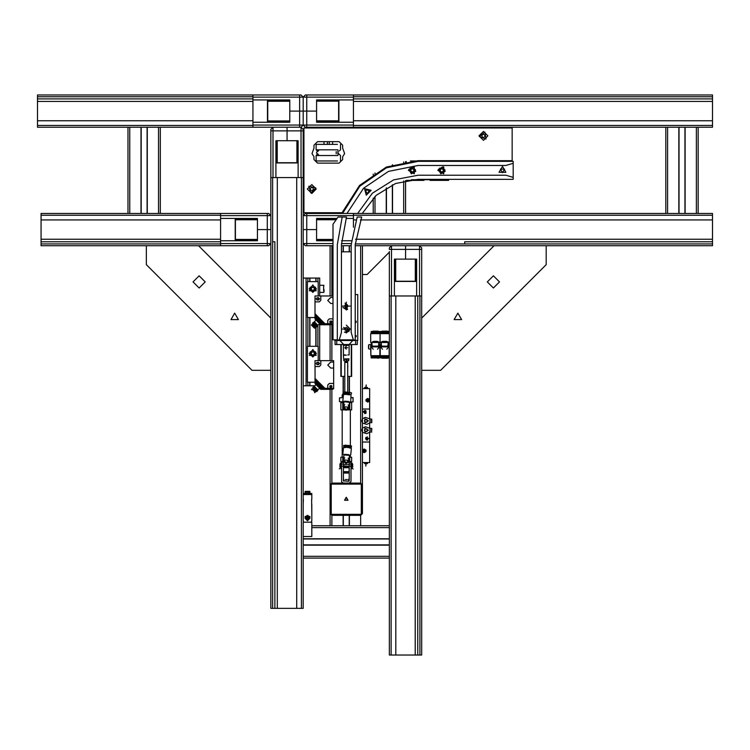 <?xml version="1.0" encoding="UTF-8"?>
<svg xmlns="http://www.w3.org/2000/svg" width="750" height="750" viewBox="0 0 750 750"><rect width="100%" height="100%" fill="white"/><g stroke="black" fill="none" stroke-linecap="round" stroke-linejoin="round"><path stroke-width="1.12" d="M367.678 398.475L368.944 399.009L369.469 400.275L368.944 401.541L367.678 402.066L366.028 400.978L369.469 400.275L366.028 399.572L367.678 398.475M299.597 94.95L299.597 97.097L303.188 97.097L301.041 94.95L37.5 94.95L37.5 127.256L301.041 127.256L301.041 177.525M267.291 213.431L267.291 215.588L270.881 215.588L268.725 213.431L41.091 213.431L41.091 245.747L268.725 245.747L270.881 243.591L220.612 243.591M37.5 125.466L252.928 125.466L252.928 127.256M270.881 130.847L273.028 130.847L273.028 127.256L270.881 129.412L270.881 229.584L267.291 229.584L270.881 229.584L270.881 608.381L301.397 608.381L301.397 177.525L303.188 177.525L303.188 129.412L301.041 127.256L303.188 125.109L305.344 127.256L306.778 127.256L306.778 125.109L303.188 125.109L303.188 111.103L299.597 111.103L306.778 111.103L303.188 111.103L303.188 97.097L353.456 97.097M252.928 94.95L252.928 120.797L252.928 101.409L37.5 101.409M267.722 121.875L289.762 121.875M267.722 121.303L289.762 121.303M267.722 120.938L289.762 120.938M267.722 101.269L289.762 101.269M267.722 100.903L289.762 100.903M267.722 100.331L289.762 100.331M41.091 239.278L220.612 239.278L220.612 219.891L220.612 245.747M220.612 213.431L220.612 215.222L41.091 215.222M257.447 218.812L235.406 218.812L235.406 240.722L257.447 240.356M235.406 239.784L257.447 239.784M235.406 239.428L257.447 239.428M235.406 219.75L257.447 219.75M235.406 219.394L257.447 219.394M389.363 251.494L389.363 655.05L421.678 655.05L421.678 247.903L419.522 245.747L419.522 296.006M301.397 608.381L303.188 608.381L303.188 522.206M421.678 255.084L421.678 249.337L405.516 249.337L405.516 245.747L405.516 259.172L416.653 259.172L416.653 296.006M415.209 655.05L415.209 296.006L395.822 296.006L421.678 296.006L421.678 288.834M712.5 243.947L712.5 241.791L464.756 241.791L464.756 243.947L712.5 243.947L712.5 245.747L391.519 245.747L389.363 247.903L389.363 249.337L391.519 249.337L391.519 245.747L355.256 245.747M389.363 296.006L391.153 296.006L391.153 655.05M394.744 259.172L394.744 281.222L416.653 281.222L416.288 259.172M415.716 281.222L415.716 259.172M415.359 281.222L415.359 259.172M395.681 281.222L395.681 259.172M395.325 281.222L395.325 259.172M287.034 127.256L287.034 130.847L287.034 127.256M270.881 177.525L296.728 177.525L277.341 177.525L277.341 608.381M297.806 162.731L297.806 140.691M297.234 162.731L297.234 140.691M296.869 162.731L296.869 140.691M277.2 162.731L277.2 140.691M276.834 162.731L276.834 140.691M276.262 162.731L276.262 140.691M712.5 241.791L712.5 213.431L362.203 213.431L376.153 195.366L395.634 183.469L418.087 179.325L513.234 179.325L513.234 177.384L505.837 175.228L418.087 175.228L393.525 179.897L372.394 193.256L357.638 213.431L346.978 213.431L363.534 188.241L388.528 171.384L418.087 165.459L505.837 165.459L513.234 163.312L513.234 161.372L418.087 161.372L386.447 167.822L359.859 186.15L342.581 213.431L305.344 213.431L303.188 215.588L353.456 215.588M306.778 127.256L712.5 127.256L712.5 94.95L305.344 94.95L303.188 97.097L303.188 125.109L252.928 125.109M712.5 215.222L353.456 215.222L353.456 213.431L362.203 213.431M303.909 195.834L303.188 195.834L303.188 229.584L306.778 229.584L303.188 229.584L303.188 520.772M303.188 243.591L305.344 245.747L306.778 245.747L306.778 243.591L303.188 243.591L303.188 493.481L311.812 493.481L311.812 494.494L303.188 494.494M336.759 218.812L316.622 218.812M336.356 219.394L316.622 219.394M336.112 219.75L316.622 219.75M332.991 239.428L316.622 239.428M332.991 239.784L316.622 239.784M332.991 240.356L316.622 240.356M353.456 127.256L353.456 125.466L712.5 125.466M712.5 101.409L353.456 101.409L353.456 120.797L353.456 94.95M316.622 121.8L338.663 121.8L338.663 99.975L316.622 100.256M316.622 121.228L338.663 121.228M316.622 120.872L338.663 120.872M316.622 101.194L338.663 101.194M316.622 100.838L338.663 100.838M337.847 149.812L316.116 149.812L317.916 151.603M337.397 144.422L316.116 144.422L316.116 149.812M317.916 153.759L316.116 155.55L337.847 155.55M316.116 155.55L316.116 160.941L337.538 160.941M306.778 245.747L332.991 245.747L330.122 245.747L330.122 296.006L330.122 245.747M315.113 382.341L314.972 383.616L320.709 389.363L330.122 389.363L330.122 525.797L389.363 525.797M371.766 430.191L371.766 429.309M371.766 421.875L371.766 419.897M362.438 432.253L362.438 484.866L362.438 432.253L362.438 442.069L369.619 442.069L362.438 442.069L362.438 462.534L369.619 462.534L369.619 432.253M362.438 245.747L362.438 388.566L369.619 388.566L369.619 409.031L362.438 409.031L369.619 409.031L369.619 418.847M366.919 387.497L366.206 387.497M365.841 387.497L365.128 387.497M365.128 463.612L365.841 463.612M366.206 463.612L366.919 463.612M368.541 345.797L368.756 344.859L370.688 344.391L370.688 349.275L368.756 348.806L368.756 345.797M380.025 346.837L380.025 344.391L380.025 346.837M377.512 349.247L379.444 346.837L378.525 346.078L371.625 346.078L372.197 346.078L371.278 346.837L373.209 349.247M379.444 346.837L371.278 346.837M377.512 341.541L379.097 342.45L371.625 342.45L373.566 341.334L377.156 341.334L378.881 342.45L378.525 346.078M377.156 341.334L380.025 342.45L379.097 342.45L379.097 346.078L379.847 346.837L379.847 355.669L370.875 355.669L370.688 349.275M379.097 356.381L379.097 357.103L379.847 355.669L380.203 349.275M379.556 356.381L371.156 356.381L371.156 355.669M379.097 357.103L371.119 357.103L371.119 357.741L373.153 357.741M377.587 357.891L373.125 357.891M372.9 331.106L377.822 331.106L373.125 331.397M371.156 333.619L371.156 332.906L379.556 332.906L379.097 332.184L379.594 332.184L371.119 332.184L371.119 331.537L373.153 331.537M379.556 332.906L380.025 333.619L370.688 333.619L370.688 342.45L371.625 342.45L370.688 342.45L371.625 343.387L371.625 344.391L370.688 344.391M388.425 344.391L388.425 343.387L388.416 344.409L389.363 344.391M386.85 349.247L388.772 346.837L387.853 346.078L380.963 346.078L381.534 346.078L380.616 346.837L382.538 349.247M388.772 346.837L380.616 346.837M388.219 342.45L380.963 342.45L382.903 341.334L386.494 341.334L388.219 342.45L387.853 346.078M386.494 341.334L389.363 342.45L388.425 342.45L388.425 346.078L389.184 346.837L389.184 355.669L380.203 355.669L380.203 346.837L380.963 346.078L380.963 342.45L380.025 342.45L382.903 341.334M388.425 356.381L388.425 357.103L389.184 355.669L389.363 349.275M388.894 355.669L388.894 356.381L380.494 356.381L380.494 355.669M388.425 357.103L380.456 357.103L380.963 356.381M382.228 358.181L387.159 358.181L382.462 357.891M382.228 331.106L387.159 331.106L382.462 331.397M388.894 332.906L389.363 333.619L380.025 333.619L380.494 332.906L388.894 332.906L388.425 332.184L388.931 332.184L380.456 332.184L380.456 331.537L382.491 331.537M380.494 332.906L380.963 332.184M348.469 481.275L349.181 480.637L349.181 462.244L349.181 464.081L350.981 464.081L350.981 462.244L350.972 481.481L349.181 483.075L342.966 483.028L341.672 481.866L341.569 462.244L341.569 464.081L343.369 464.081L343.369 462.244L343.406 480.797L348.469 481.275M340.791 466.022L341.034 464.691M339.816 466.913L340.172 464.4L340.172 467.278L340.744 467.278M351.516 464.691L351.759 466.022M351.806 467.278L352.378 467.278L352.378 464.4L352.744 466.913M353.119 468.994L351.525 467.709L351.844 463.106L351.3 469.069L351.3 463.406L351.853 462.891L352.331 463.481L351.741 467.738L353.119 468.994M341.25 463.406L341.25 469.069L340.716 463.106L341.025 467.709L339.309 468.816L340.809 467.738L340.219 463.481L340.697 462.891L341.25 463.472M319.706 296.006L319.706 278.062L303.188 278.062M303.188 385.772L314.944 385.772M324.019 290.85L323.794 292.369L319.706 292.416L319.706 285.244L323.588 285.244L323.588 290.85M324.019 291.994L324.019 289.425M347.709 358.912L348.788 359.203M343.762 360.675L345.019 360.778L343.762 360.675L343.762 359.203L345.019 359.203L343.688 359.203L348.863 359.203M346.275 360.675L348.788 360.778L346.275 360.675L346.275 359.306L347.531 359.203M344.841 354.891L343.406 355.256L346.275 355.256L343.406 354.675L343.406 344.541L349.153 344.541L349.153 345.422L343.406 345.422M349.153 354.891L347.756 354.891M349.153 472.875L349.153 466.847L343.406 466.847L343.406 473.016L349.153 473.016L343.406 472.875M349.153 464.4L349.153 466.266L343.406 465.834L343.406 467.147L349.153 467.147L349.153 466.266L343.406 466.266L343.406 464.4L349.153 464.4L349.153 461.531L351.666 461.531L349.762 461.531L349.322 457.219M343.772 457.219L342.787 457.219L342.787 461.531L340.894 461.531L343.341 461.531M342.787 457.219L340.894 457.219L342.216 457.219L342.216 409.828L340.894 409.828L345.366 409.828M350.334 455.053L350.334 457.219L351.666 457.219L349.762 457.219M349.153 467.738L343.406 467.738M349.153 471.694L343.406 471.694M349.153 472.303L343.406 472.303M343.903 402.647L340.894 402.647L341.972 402.647L341.972 401.925M350.587 401.925L350.587 402.647L351.666 402.647L349.462 402.647M346.903 409.828L351.666 409.828L350.334 409.828L350.334 445.65M343.547 394.172L342.581 394.172L343.547 394.172M344.822 394.031L344.25 394.031L344.822 394.031M343.697 394.031L342.722 394.031L343.697 394.031M343.453 394.744L342.581 394.744L343.453 394.744M343.397 395.353L341.972 395.353L343.397 395.353M350.306 401.925L353.1 401.925L350.334 401.916M342.863 401.925L339.459 401.644L342.863 401.925M342.863 397.622L339.459 397.903L342.863 397.622M351.122 397.622L353.1 397.622L353.1 401.644M347.709 360.778L347.447 361.528L345.113 361.528L347.447 361.528L345.131 361.622L347.428 361.622L347.428 362.147L345.131 362.147L347.709 362.438L344.841 362.438L347.709 362.438L347.709 392.231M347.662 392.231L345.159 391.988L347.662 392.231M344.597 401.841L348.881 402.244M348.225 404.991L349.031 407.213L346.022 409.706L343.528 406.697L344.728 404.662M344.653 401.166L348.947 401.569M345.375 393.553L343.884 393.994L349.613 394.528M350.109 394.575L350.166 394.003L343.612 393.122L349.659 393.956M347.662 445.369L350.166 445.603L347.662 445.369M344.597 454.978L348.881 455.381M348.225 458.128L349.031 460.35L346.022 462.844L343.528 459.834L344.728 457.8M344.653 454.303L348.947 454.706M350.109 447.722L343.884 447.131L351.038 447.806L349.659 447.094M345.478 445.538L343.697 445.369L343.612 446.259L351.478 447L344.625 446.353M459.881 161.372L459.881 160.65L459.834 161.372M449.466 161.372L449.466 160.65M453.188 161.372L453.188 160.65L453.188 161.372M316.031 384.684L314.353 386.353L317.934 389.934L317.559 390.787L316.997 390.234M314.053 387.291L317.559 390.787L316.866 391.491L316.303 390.928M313.359 387.984L312.797 387.422L314.119 386.728L317.559 390.169M316.238 391.491L312.797 387.422L316.866 391.491L315.487 391.753M312.534 388.8L315.938 391.697M312.413 388.931L315.356 391.875M312.159 389.184L315.103 392.128M311.559 389.691L311.878 388.903L315.206 392.231L314.597 392.728M316.031 320.053L314.353 321.731L317.934 325.303L317.559 326.166L316.997 325.603M314.053 322.659L317.559 326.166L316.866 326.859L316.303 326.306M313.359 323.353L312.797 322.8L314.119 322.097L317.559 325.538M316.238 326.859L312.797 322.8L316.866 326.859L315.487 327.122M312.844 323.466L315.938 327.066M312.534 324.178L315.356 327.244M312.413 324.3L315.103 327.506M312.159 324.553L315.384 327.778L314.597 328.097M311.559 325.059L314.559 328.228L311.456 325.125M368.541 345.075L368.541 347.869M299.597 127.256L299.597 111.103L289.762 111.103L289.762 122.231L252.928 122.231M267.291 245.747L267.291 229.584L257.447 229.584L257.447 240.722L220.612 240.722M303.188 130.847L287.034 130.847L287.034 140.691L298.163 140.691L298.163 177.525M306.778 213.431L306.778 229.584L316.622 229.584L316.622 218.456L337.013 218.456M306.778 94.95L306.778 111.103L316.622 111.103L306.778 111.103L306.778 125.109L353.456 125.109M331.913 514.312L331.913 515.381L360.637 515.381L360.637 514.312L331.913 514.312L330.122 513.591L330.122 502.387M360.637 525.797L360.637 515.381L362.438 513.591L360.637 514.312M331.2 513.591L331.2 484.866L330.122 484.866L331.913 483.075L343.116 483.056M362.438 513.591L362.438 462.534L362.438 484.866L361.359 484.866L361.359 513.591M331.2 484.866L331.913 483.075L330.122 484.866L330.122 513.591L331.913 515.381L331.913 525.797L311.812 525.797M349.434 483.056L360.637 483.075L361.359 484.866M371.55 429.309L371.55 431.128M371.55 419.897L371.55 421.875M377.559 357.741L371.241 357.891M377.587 331.397L371.119 331.537L379.594 331.537L377.822 331.106M377.559 331.537L379.594 331.537L379.594 332.184M386.897 357.741L382.491 357.741M386.925 357.891L380.578 357.891L380.456 357.103M386.925 331.397L380.456 331.537L388.931 331.537L387.159 331.106M386.897 331.537L388.931 331.537L388.931 332.184M345.328 479.55L347.222 479.55M343.772 479.55L343.762 481.2L343.762 479.55M323.588 286.809L323.588 285.244L324.019 285.666M349.153 358.912L344.841 358.912M345.281 394.491L343.5 394.322L342.872 400.997L343.988 401.784L343.528 406.697L349.031 407.213L346.022 409.706M343.884 393.994L349.575 394.894M345.478 392.4L349.772 392.803M345.497 392.259L349.781 392.662M345.281 447.628L343.5 447.459L342.872 454.134L343.988 454.922L343.528 459.834L346.275 460.097L349.031 460.35L349.491 455.447L350.738 454.875L351.366 448.2L349.575 448.031M343.884 447.131L351.038 447.806M345.375 446.691L344.822 447.225M345.497 445.397L349.772 445.941M345.159 445.134L349.781 445.8M312.619 323.747L311.419 324.909L314.559 328.228M368.756 347.869L368.541 348.591M363.375 449.334L364.369 449.034L366.028 450.122L362.578 450.825L366.028 451.528L364.369 452.625L363.366 452.316L362.606 451.172L363.103 449.559M366.797 440.025L365.55 438.169L367.406 436.922M318.628 150.525L317.391 150.919L316.481 152.587L317.231 154.322L318.628 154.838M199.153 275.822L205.256 281.925L199.153 288.028L193.05 281.925L199.153 275.822M493.397 275.822L499.5 281.925L493.397 288.028L487.294 281.925L493.397 275.822M307.359 189.019L311.812 184.566L316.256 189.019L311.812 193.472L307.359 189.019M478.978 135.881L483.431 131.428L487.884 135.881L483.431 140.334L478.978 135.881M234.694 313.163L238.425 319.622L230.963 319.622L234.694 313.163M457.856 313.163L461.588 319.622L454.125 319.622L457.856 313.163M346.275 497.25L347.991 500.212L344.569 500.212L346.275 497.25M346.275 497.438L344.719 500.128L347.831 500.128L346.275 497.438M367.097 437.475L367.969 438.975L366.234 438.975L367.097 437.475M367.097 437.616L366.356 438.909L367.847 438.909L367.097 437.616M364.95 411.047L365.822 412.556L364.078 412.556L364.95 411.047M364.95 411.188L364.2 412.481L365.691 412.481L364.95 411.188M367.678 401.353L366.741 399.731L368.606 399.731L367.678 401.353M367.678 401.137L368.419 399.844L366.928 399.844L367.678 401.137M364.369 449.747L365.306 451.369L363.441 451.369L364.369 449.747M364.369 449.962L363.628 451.256L365.119 451.256L364.369 449.962M368.175 420.881L364.95 419.016L364.95 422.747L368.175 420.881M368.391 420.881L364.838 418.828L364.838 422.934L368.391 420.881M368.175 430.219L364.95 428.353L364.95 432.084L368.175 430.219M368.391 430.219L364.838 428.166L364.838 432.272L368.391 430.219M440.812 173.803L445.238 171.319L442.753 166.884L438.328 169.378L440.812 173.803M411.375 173.803L415.8 171.319L413.306 166.884L408.881 169.378L411.375 173.803M418.078 160.65L386.316 167.1L359.569 185.419L342.084 212.709L303.909 212.709L303.909 127.978L512.156 127.978L512.156 160.65L418.078 160.65M310.884 192.984L308.841 186.234L315.703 187.838L310.884 192.984M479.419 136.556L484.847 132.066L486.028 139.012L479.419 136.556M364.519 188.588L366.291 195.197L371.128 190.359L364.519 188.588M502.463 166.397L499.041 172.322L505.884 172.322L502.463 166.397M367.312 193.744L365.259 190.191L369.366 190.191L367.312 193.744M502.463 172.716L500.409 169.162L504.516 169.162L502.463 172.716M437.831 170.344L443.756 173.766L443.756 166.922L437.831 170.344M408.394 170.344L414.319 173.766L414.319 166.922L408.394 170.344M307.5 518.616L308.119 517.537L306.881 517.537L307.5 518.616M307.5 520.772L305.016 516.459L309.984 516.459L307.5 520.772M312.816 349.509L316.238 355.434L309.394 355.434L312.816 349.509M312.816 357.047L316.406 353.456L312.816 349.866L309.225 353.456L312.816 357.047M329.691 386.494L331.416 387.488L331.416 385.491L329.691 386.494M312.816 284.878L316.238 290.803L309.394 290.803L312.816 284.878M312.816 292.416L316.406 288.834L312.816 285.244L309.225 288.834L312.816 292.416M329.691 321.863L331.416 322.856L331.416 320.869L329.691 321.863M440.925 173.391L439.575 168.084L444.844 169.566L440.925 173.391M411.488 173.391L410.128 168.084L415.406 169.566L411.488 173.391M312.816 356.616L310.078 351.881L315.553 351.881L312.816 356.616M312.816 291.994L310.078 287.25L315.553 287.25L312.816 291.994M363.488 411.45L364.95 410.475L366.028 410.897L363.366 412.05L366.028 413.203L364.641 413.597M366.028 439.631L368.681 438.478L366.028 437.325L366.028 439.631M352.116 463.453L351.516 463.406M341.034 463.406L340.434 463.453M346.275 349.153L344.841 347.709L347.709 347.709L344.841 347.709L346.275 346.275M345.131 347.709L347.428 347.709L345.131 347.709M346.275 325.097L350.222 329.044L342.328 329.044L350.222 329.044L346.275 332.991M342.328 306.066L350.222 306.066L342.328 306.066M315.113 380.916L314.972 360.637L314.972 366.525L319.275 366.525L320.859 364.95L320.859 360.637L333.637 360.637L333.637 362.072L330.769 362.072L327.75 365.091L330.769 368.109L333.637 368.109L333.637 383.475L329.334 383.475L327.75 385.05L327.75 388.359L333.637 388.359L333.637 383.475M318.488 364.659L319.631 363.506L318.488 362.362L317.194 362.362L316.041 363.506L317.194 364.659L318.488 364.659M332.991 297.45L330.769 297.45L327.75 300.459L330.769 303.478L332.991 303.478M318.488 300.028L319.631 298.884L318.488 297.731L317.194 297.731L316.041 298.884L317.194 300.028L318.488 300.028M347.438 309L345.113 303.122L347.438 309M348.984 330.666L343.566 327.422L348.984 330.666M41.091 219.891L220.612 219.891L220.612 215.222M220.612 241.791L41.091 241.791M220.612 243.947L41.091 243.947M252.928 125.466L252.928 120.797L37.5 120.797M37.5 98.897L252.928 98.897M37.5 96.741L252.928 96.741M160.294 213.431L160.294 127.256M147.084 213.431L147.084 127.256M141.188 213.431L141.188 127.256M127.978 213.431L127.978 127.256L127.978 213.431M267.722 99.975L267.722 122.231M252.928 99.975L289.762 99.975L289.762 111.103L299.597 111.103L299.597 97.097L252.928 97.097M220.612 218.456L257.447 218.456L257.447 229.584L267.291 229.584L267.291 215.588L220.612 215.588M303.188 215.588L303.188 177.525L303.909 177.881L303.188 177.881M311.812 522.206L311.812 536.569L303.188 536.569L303.188 608.381M395.822 655.05L395.822 296.006L391.153 296.006M417.722 296.006L417.722 655.05M419.878 296.006L419.878 655.05M274.828 608.381L274.828 241.791L272.672 241.791L272.672 177.525M272.672 608.381L272.672 241.791M301.397 177.525L296.728 177.525L296.728 608.381M303.188 558.113L389.363 558.113M303.188 544.903L389.363 544.903M303.188 539.006L389.363 539.006M389.363 285.028L389.363 255.084M389.363 293.709L389.363 286.462M394.387 296.006L394.387 259.172L405.516 259.172L405.516 249.337L391.519 249.337L391.519 296.006M275.906 162.731L298.163 162.731M275.906 177.525L275.906 140.691L287.034 140.691L287.034 130.847L273.028 130.847L273.028 177.525M712.5 120.797L353.456 120.797L353.456 125.466M353.456 98.897L712.5 98.897M353.456 96.741L712.5 96.741M353.456 215.222L353.456 227.287L353.456 219.891L355.912 219.891M712.5 219.891L360.347 219.891M712.5 239.278L355.481 239.278M464.756 243.947L355.256 243.947M698.137 213.431L698.137 127.256M684.928 213.431L684.928 127.256M679.041 213.431L679.041 127.256M665.822 213.431L665.822 127.256M346.012 218.456L353.456 218.456M342.469 245.747L351.159 245.747M332.991 240.722L316.622 240.722L316.622 229.584L306.778 229.584L306.778 243.591L332.991 243.591M351.281 240.722L341.494 240.722M353.456 122.231L316.622 122.231L316.622 99.975L353.456 99.975M329.278 144.422L329.278 141.619M329.278 127.978L329.278 127.256M327.366 127.256L327.366 127.978M327.366 141.619L327.366 144.422M405.516 213.431L405.516 180.591L405.516 213.431M405.516 162.356L405.516 161.625M405.516 127.978L405.516 127.256L405.516 127.978M392.306 213.431L392.306 184.856L392.306 213.431M392.306 165.591L392.306 164.831L392.306 165.591M392.306 127.978L392.306 127.256L392.306 127.978M386.419 213.431L386.419 187.884L386.419 213.431M386.419 167.831L386.419 167.053L386.419 167.831M386.419 127.978L386.419 127.256L386.419 127.978M373.209 213.431L373.209 198.178L373.209 213.431M373.209 174.984L373.209 174.122L373.209 174.984M373.209 127.978L373.209 127.256L373.209 127.978M198.516 245.747L270.881 318.113M270.881 370.275L251.962 370.275L146.344 264.666L146.344 245.747M421.678 318.113L494.044 245.747M546.206 245.747L546.206 264.666L440.597 370.275L421.678 370.275M330.122 320.963L330.122 322.762L330.122 320.963M315.113 317.709L314.972 318.994L320.709 324.731L330.122 324.731L330.122 360.637L330.122 324.731L332.991 324.637M330.122 385.594L330.122 387.384L330.122 385.594M343.331 245.747L343.331 251.85M343.331 376.434L343.331 394.031M343.331 461.531L343.331 462.244M343.331 515.381L343.331 525.797M349.219 245.747L349.219 251.85L349.219 245.747M349.219 376.434L349.219 392.372L349.219 376.434M349.219 461.531L349.219 462.244L349.219 461.531M349.219 515.381L349.219 525.797L349.219 515.381M389.363 252.206L367.097 274.472L362.438 274.472L362.438 418.847M362.438 422.916L362.438 428.184M320.859 360.637L314.972 360.637L318.197 360.637L318.197 346.275L307.425 346.275L307.425 382.181L314.972 382.191L321.009 388.641L333.637 388.641L332.484 389.363L330.122 389.363L330.122 525.797M330.122 496.069L330.122 484.866M362.438 484.866L360.637 483.075L331.913 483.075L331.913 389.363M369.619 422.916L369.619 428.184M366.028 410.897L366.028 413.203L366.028 410.897M367.706 439.931L367.097 440.053M366.206 388.566L366.206 384.975L365.841 388.566M366.028 400.978L366.028 399.572L366.028 400.978M365.841 462.534L365.841 466.125L366.206 462.534M366.028 450.122L366.028 451.528L366.028 450.122M369.572 418.791L365.306 417.366L362.475 418.791L361.791 420.881L362.475 422.972L366.741 424.406L369.572 422.972L370.256 420.881L369.572 418.791L370.144 420.881L369.572 422.972M366.853 419.447L367.678 420.881L366.853 422.316L365.194 422.316L364.369 420.881L365.194 419.447L366.853 419.447M369.572 428.128L365.306 426.703L362.475 428.128L361.791 430.219L362.475 432.309L366.741 433.734L369.572 432.309L370.256 430.219L369.572 428.128L370.144 430.219L369.572 432.309M366.853 428.784L367.678 430.219L366.853 431.653L365.194 431.653L364.369 430.219L365.194 428.784L366.853 428.784M371.841 342.45L372.197 346.078M371.625 357.103L371.625 356.381L371.625 357.103M371.625 332.906L371.625 332.184M381.178 342.45L381.534 346.078M380.963 343.387L380.025 342.45L380.025 333.619L380.025 342.45L379.097 343.387L379.097 344.391L380.963 344.391M352.331 463.481L352.744 464.756M339.816 464.756L340.219 463.481M319.706 323.728L319.706 360.637M306.066 278.062L306.066 385.772M309.938 278.062L309.938 281.653M309.938 317.55L309.938 346.275M309.938 382.181L309.938 385.772M315.834 278.062L315.834 281.653L315.834 278.062M315.834 327.131L315.834 346.275L315.834 327.131M348.788 360.675L348.788 359.306M343.762 359.306L346.275 359.306M343.406 344.541L343.406 353.456M349.153 345.422L349.153 354.675M343.688 359.203L343.406 355.256M343.406 461.578L343.369 464.4M349.688 457.219L349.688 461.531M342.863 457.219L342.863 461.531M342.863 402.647L342.863 409.828M349.688 402.647L349.688 409.828M351.112 397.669L353.1 397.903M339.459 401.644L339.459 397.903M345.159 391.988L343.828 392.1L343.612 393.122M343.688 404.981L343.266 408.337L345.966 410.259L348.984 408.872L349.191 405.497M349.106 406.434L347.475 409.566L344.616 409.294L343.594 405.919M349.078 406.688L346.012 409.753L343.575 406.172M343.688 458.119L343.266 461.475L345.966 463.397L348.984 462.009L349.191 458.634M349.106 459.572L347.475 462.703L344.616 462.431L343.594 459.056M349.078 459.825L346.012 462.9L343.575 459.309M347.775 366.947L347.709 364.312M344.841 364.312L344.841 367.022M355.256 338.381L355.256 334.069L355.256 338.381M355.256 324.019L355.256 319.706L355.256 324.019M334.791 339.816L334.791 340.528L339.244 339.816L341.391 332.419L341.391 244.669L346.547 217.022L342.178 217.022L337.303 244.669L337.303 339.816L337.303 244.669L342.178 217.022L338.016 217.022L332.991 224.203L332.991 339.816L337.303 339.816M341.391 251.85L351.159 251.85L351.159 332.419L353.316 339.816L357.769 340.528L357.769 294.572L355.256 294.572M339.244 339.816L353.316 339.816L351.159 332.419L351.159 244.669L357.141 217.022L361.659 217.022L355.256 244.669L355.256 340.528L337.303 340.528M339.816 340.528L343.406 344.119L343.406 347.709M352.744 340.528L349.153 344.541M355.256 338.203L355.256 334.247M355.312 337.256L356.184 336.684L356.119 335.653L355.256 335.222L356.119 335.653L356.184 336.684L355.256 337.228M355.256 323.841L355.256 319.884M355.312 322.894L356.184 322.322L356.119 321.291L355.256 320.859L356.119 321.291L356.184 322.322L355.256 322.866M347.597 309.403L342.938 307.387L346.275 309.656L347.597 309.403L346.275 309.656M346.884 307.603L347.916 306.309L347.306 304.762L347.916 306.309L346.884 307.603L345.244 307.359L344.634 305.822L345.666 304.519L347.306 304.762L345.666 304.519M349.359 330.891L344.438 332.128L346.275 332.634L349.359 330.891L346.275 332.634M346.303 327.384L347.728 328.238L347.7 329.897L346.247 330.703L344.831 329.85L344.85 328.191L346.303 327.384L347.728 328.238L347.7 329.897L346.247 330.703M349.153 344.569L357.281 344.569L357.281 340.528M335.016 340.528L335.016 344.569L343.406 344.569M336.703 340.528L336.703 344.569M355.594 340.528L355.594 344.569M347.709 364.059L347.709 367.266L347.709 364.059M344.841 367.275L344.841 364.059M347.709 376.434L351.666 376.434L351.666 344.569M340.894 344.569L340.894 376.434L344.841 376.434M341.25 376.434L341.25 344.569M351.3 376.434L351.3 344.569M429.731 179.681L430.153 180.403L448.603 180.403L448.603 179.325M406.519 180.394L423.975 180.403L424.387 179.681M448.603 161.372L448.331 160.65M432 161.372L432.947 161.006M435.534 161.006L436.481 161.372M417.638 161.372L418.584 161.006M421.172 161.006L422.119 161.372M422.119 179.325L421.172 179.681M418.584 179.681L417.638 179.325M436.481 179.325L435.534 179.681M432.947 179.681L432 179.325M421.781 161.006L432.338 161.006M410.438 161.006L417.984 161.006M406.238 162.244L406.238 161.512M417.984 179.681L411.375 179.681M432.338 179.681L421.781 179.681M447.881 179.325L436.144 179.681M436.144 161.006L447.881 161.372M421.641 161.372L418.125 161.372M418.125 179.325L421.641 179.325M436.003 161.372L432.488 161.372M432.488 179.325L436.003 179.325M443.391 169.931L442.941 171.534L441.337 171.947L440.175 170.756L440.625 169.162L442.228 168.75L443.391 169.931M413.944 169.931L413.503 171.534L411.891 171.947L410.738 170.756L411.178 169.162L412.791 168.75L413.944 169.931M472.303 127.256L472.303 127.978L472.303 127.256M490.256 127.256L490.256 127.978M344.653 153.581L342.684 156.731L342.684 159.572L339.094 163.162L317.55 163.162L313.959 159.572L313.959 156.731L311.991 153.581L313.959 148.247L313.959 145.209L317.55 141.619L339.094 141.619L342.684 145.209L342.684 148.247L344.653 153.581M312.291 190.603L310.678 190.228L310.191 188.634L311.325 187.425L312.947 187.809L313.425 189.394L312.291 190.603M482.156 136.931L481.875 135.3L483.15 134.241L484.706 134.822L484.988 136.453L483.703 137.513L482.156 136.931M449.55 161.372L449.719 160.678L452.934 160.678L453.103 161.372M513.234 163.312L513.234 177.384M342.581 213.431L346.978 213.431M346.275 310.012L346.275 302.119M311.812 504.506L311.812 520.772M309.347 493.481L305.653 493.481M309.441 493.481L305.559 493.481M310.247 493.481L304.753 493.481M309.562 493.481L305.438 493.481M310.369 493.387L307.5 491.363L304.631 493.387M309.497 491.925L305.503 491.925M309.75 492.122L305.25 492.122M309.975 492.319L305.025 492.319M309.975 492.188L305.025 492.188M303.478 494.203L307.359 494.494M311.522 494.494L307.641 494.494M303.375 499.369L303.188 504.506M311.812 514.744L311.625 499.369M303.375 520.772L303.375 522.206L311.625 522.206L311.625 520.772M305.738 517.537L307.144 516.141L305.738 517.537M305.016 517.537L307.144 515.409L305.016 517.537M306.112 518.259L307.144 519.656L306.112 518.259M307.144 520.388L305.016 518.259L307.144 520.388M307.856 519.291L309.262 518.259L307.856 519.291M307.856 516.141L309.262 517.537L307.856 516.141M307.856 515.409L309.984 517.537L307.856 515.409M309.984 518.259L307.856 520.388L309.984 518.259M311.812 494.494L311.812 499.369M311.812 494.203L303.188 494.203M311.812 493.481L303.188 493.481L311.812 493.481M311.812 494.072L303.188 494.072M314.25 352.631L314.25 354.291L312.816 355.116L311.381 354.291L311.381 352.631L312.816 351.797L314.25 352.631M330.994 388.359L333.441 388.359M321.131 388.359L327.75 388.359M330.712 388.359L320.869 388.5M315.113 379.491L314.972 380.775L322.547 388.359M314.972 377.944L314.972 379.359L323.972 388.359M333.637 368.109L333.637 362.072M320.719 388.359L314.972 382.603M324.984 388.359L314.972 378.337M322.144 388.359L314.972 381.178M323.569 388.359L314.972 379.753M320.859 296.006L314.972 296.006L318.197 296.006L318.197 281.653L307.425 281.653L307.425 317.55L314.972 317.55L314.972 296.006L314.972 301.903L319.275 301.903L320.859 300.319L320.859 296.006L332.991 296.006M314.25 288L314.25 289.659L312.816 290.484L311.381 289.659L311.381 288L312.816 287.175L314.25 288M332.991 324.019L320.719 323.728L332.991 323.728M330.994 323.728L332.991 323.869M330.712 323.728L320.869 323.869M315.113 316.294L314.972 317.569L321.131 323.728M315.113 314.869L314.972 316.144L322.547 323.728M324.984 323.728L314.972 313.716L314.972 314.728L323.972 323.728M320.719 323.728L314.972 317.972M322.144 323.728L314.972 316.556M323.569 323.728L314.972 315.131M332.991 318.844L329.334 318.844L327.75 320.428L327.75 323.728M332.991 278.803L332.991 282.338L332.991 278.803M332.991 260.859L332.991 264.384L332.991 260.859M332.991 314.709L332.991 318.244L332.991 314.709M158.494 213.431L158.494 127.256M147.291 213.431L147.291 127.256M140.972 213.431L140.972 127.256M129.778 213.431L129.778 127.256M267.506 99.975L267.506 122.231M235.191 218.456L235.191 240.722M303.188 556.312L389.363 556.312M303.188 545.119L389.363 545.119M303.188 538.791L389.363 538.791M311.812 527.597L389.363 527.597M394.387 281.438L416.653 281.438M275.906 162.947L298.163 162.947M696.347 213.431L696.347 127.256M685.144 213.431L685.144 127.256M678.825 213.431L678.825 127.256M667.622 213.431L667.622 127.256M351.169 243.591L341.4 243.591M338.878 122.231L338.878 99.975M403.725 213.431L403.725 180.984M403.725 162.656L403.725 161.925M403.725 127.978L403.725 127.256M392.522 213.431L392.522 184.753M392.522 165.525L392.522 164.766M392.522 127.978L392.522 127.256M386.203 213.431L386.203 188.016M386.203 167.925L386.203 167.147M386.203 127.978L386.203 127.256M375 213.431L375 196.425M375 173.822L375 172.969M375 127.978L375 127.256M331.913 245.747L331.913 296.006M331.913 321.459L331.913 322.266M331.913 324.731L331.913 360.637M331.913 386.091L331.913 386.887M343.116 245.747L343.116 251.85M343.116 376.434L343.116 394.031M343.116 461.531L343.116 462.244M343.116 515.381L343.116 525.797M349.434 245.747L349.434 251.85M349.434 376.434L349.434 392.391M349.434 461.531L349.434 462.244M349.434 515.381L349.434 525.797M360.637 245.747L360.637 483.075M331.913 484.153L360.637 484.153M362.475 418.791L362.475 422.972M362.475 428.128L362.475 432.309M349.181 466.256L350.981 466.256M341.569 466.256L343.369 466.256M317.916 364.659L317.916 362.362M317.916 346.275L317.916 325.284M317.916 300.028L317.916 297.731M317.916 281.653L317.916 278.062M307.856 278.062L307.856 281.653M307.856 317.55L307.856 346.275M307.856 382.181L307.856 385.772M309.722 278.062L309.722 281.653M309.722 317.55L309.722 346.275M309.722 382.181L309.722 385.772M316.041 278.062L316.041 281.653M316.041 326.953L316.041 346.275M343.153 457.219L343.153 461.531M349.397 457.219L349.397 461.531M342.787 402.647L342.787 409.828M343.153 402.647L343.153 409.828M349.397 403.266L349.397 409.828M349.762 402.647L349.762 409.828M344.841 366.684L344.841 364.65M347.709 364.65L347.709 366.684M355.256 334.462L355.256 337.987M355.256 320.1L355.256 323.625M418.566 161.372L421.2 161.372M421.2 179.325L418.566 179.325M432.928 161.372L435.562 161.372M435.562 179.325L432.928 179.325M488.456 127.256L488.456 127.978M474.094 127.256L474.094 127.978M303.188 194.044L303.909 194.044M303.188 179.681L303.909 179.681M459.881 161.334L460.416 161.372M309.853 491.644L305.147 491.644M332.634 127.256L332.634 127.978M332.634 141.619L332.634 144.422M324.019 127.256L324.019 127.978M324.019 141.619L324.019 144.422M339.356 150.984L340.528 149.812L340.528 144.422M336.15 153.759L336.15 151.603M338.016 154.838L338.016 150.525M338.738 153.759L340.528 155.55L340.528 160.941M337.847 151.603L337.847 153.759M369.656 432.197L371.766 431.981M369.656 428.241L371.766 428.456M369.656 422.859L371.766 422.644M369.656 418.912L371.766 419.128M367.462 388.566L367.462 387.497M364.584 388.566L364.584 387.497M364.584 462.534L364.584 463.612M367.462 462.534L367.462 463.612M373.566 341.334L371.625 342.45L371.625 346.078L370.875 346.837L370.875 355.669M379.097 343.387L379.097 344.391M379.594 357.741L377.822 358.181L379.481 357.891L379.594 357.103M371.625 343.387L371.625 344.391M388.931 357.103L388.809 357.891L388.931 357.103M387.159 358.181L388.809 357.891L387.159 358.181M388.425 343.387L389.363 342.45M348.788 479.55L348.788 481.2L348.506 479.269M349.181 462.244L350.981 462.244M341.569 462.244L343.369 462.244M340.894 457.219L340.894 461.531M351.666 457.219L351.666 461.531M350.334 446.916L350.334 447.741M340.894 402.647L340.894 409.828M351.666 402.647L351.666 409.828M342.722 394.031L341.972 397.622M344.841 392.016L344.841 360.778M344.841 393.356L344.841 393.834M349.031 407.213L349.491 402.3L350.738 401.737L351.038 394.669M351.478 393.863L351.45 392.812L350.166 392.466M351.478 447L351.45 445.959L350.166 445.603M461.981 161.372L461.025 160.65L461.981 161.372M309.947 491.916L309.825 491.372L305.175 491.372L305.053 491.916M319.603 388.256L317.934 389.934M319.603 323.625L317.934 325.303"/></g></svg>
